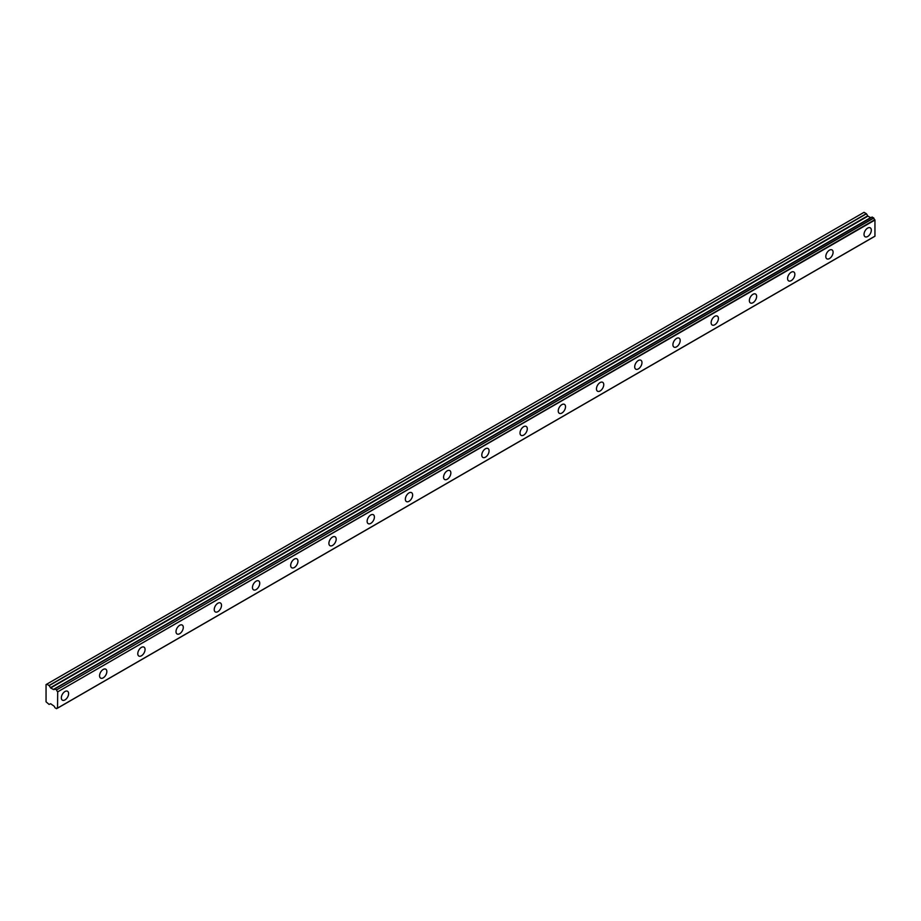 <?xml version="1.0" encoding="UTF-8"?>
<svg xmlns="http://www.w3.org/2000/svg" width="921" height="921" viewBox="0 0 921 921"><rect width="100%" height="100%" fill="white"/><g stroke="black" fill="none" stroke-linecap="round" stroke-linejoin="round"><path stroke-width="1.38" d="M867.674 236.501A5.146 2.97 120 0 0 871.036 231.965A5.146 2.97 120 0 0 870.241 227.832A5.146 2.97 120 0 0 867.674 228.086A5.146 2.97 120 0 0 864.301 232.633A5.146 2.97 120 0 0 865.095 236.755A5.146 2.97 120 0 0 867.674 236.501M64.977 699.925A5.146 2.97 120 0 0 68.338 695.39A5.146 2.97 120 0 0 67.555 691.268A5.146 2.97 120 0 0 64.977 691.521A5.146 2.97 120 0 0 61.615 696.057A5.146 2.97 120 0 0 62.409 700.179A5.146 2.97 120 0 0 64.977 699.925M103.198 677.856A5.146 2.97 120 0 0 106.571 673.32A5.146 2.97 120 0 0 105.777 669.199A5.146 2.97 120 0 0 103.198 669.452A5.146 2.97 120 0 0 99.836 673.988A5.146 2.97 120 0 0 100.631 678.109A5.146 2.97 120 0 0 103.198 677.856M141.431 655.787A5.146 2.97 120 0 0 144.793 651.251A5.146 2.97 120 0 0 143.998 647.129A5.146 2.97 120 0 0 141.431 647.382A5.146 2.97 120 0 0 138.058 651.918A5.146 2.97 120 0 0 138.852 656.051A5.146 2.97 120 0 0 141.431 655.787M179.653 633.729A5.146 2.97 120 0 0 183.014 629.181A5.146 2.97 120 0 0 182.22 625.06A5.146 2.97 120 0 0 179.653 625.313A5.146 2.97 120 0 0 176.291 629.849A5.146 2.97 120 0 0 177.074 633.982A5.146 2.97 120 0 0 179.653 633.729M217.874 611.659A5.146 2.97 120 0 0 221.236 607.123A5.146 2.97 120 0 0 220.441 602.99A5.146 2.97 120 0 0 217.874 603.243A5.146 2.97 120 0 0 214.512 607.779A5.146 2.97 120 0 0 215.295 611.912A5.146 2.97 120 0 0 217.874 611.659M256.096 589.59A5.146 2.97 120 0 0 259.457 585.054A5.146 2.97 120 0 0 258.674 580.921A5.146 2.97 120 0 0 256.096 581.186A5.146 2.97 120 0 0 252.734 585.721A5.146 2.97 120 0 0 253.517 589.843A5.146 2.97 120 0 0 256.096 589.59M294.317 567.52A5.146 2.97 120 0 0 297.679 562.984A5.146 2.97 120 0 0 296.896 558.851A5.146 2.97 120 0 0 294.317 559.116A5.146 2.97 120 0 0 290.955 563.652A5.146 2.97 120 0 0 291.75 567.773A5.146 2.97 120 0 0 294.317 567.52M332.539 545.451A5.146 2.97 120 0 0 335.912 540.915A5.146 2.97 120 0 0 335.117 536.793A5.146 2.97 120 0 0 332.539 537.047A5.146 2.97 120 0 0 329.177 541.583A5.146 2.97 120 0 0 329.971 545.704A5.146 2.97 120 0 0 332.539 545.451M370.772 523.381A5.146 2.97 120 0 0 374.133 518.845A5.146 2.97 120 0 0 373.339 514.724A5.146 2.97 120 0 0 370.772 514.977A5.146 2.97 120 0 0 367.398 519.513A5.146 2.97 120 0 0 368.193 523.635A5.146 2.97 120 0 0 370.772 523.381M408.993 501.312A5.146 2.97 120 0 0 412.355 496.776A5.146 2.97 120 0 0 411.56 492.654A5.146 2.97 120 0 0 408.993 492.908A5.146 2.97 120 0 0 405.631 497.444A5.146 2.97 120 0 0 406.414 501.565A5.146 2.97 120 0 0 408.993 501.312M447.215 479.242A5.146 2.97 120 0 0 450.576 474.706A5.146 2.97 120 0 0 449.782 470.585A5.146 2.97 120 0 0 447.215 470.838A5.146 2.97 120 0 0 443.853 475.374A5.146 2.97 120 0 0 444.636 479.507A5.146 2.97 120 0 0 447.215 479.242M485.436 457.173A5.146 2.97 120 0 0 488.798 452.637A5.146 2.97 120 0 0 488.015 448.515A5.146 2.97 120 0 0 485.436 448.769A5.146 2.97 120 0 0 482.074 453.305A5.146 2.97 120 0 0 482.857 457.438A5.146 2.97 120 0 0 485.436 457.173M523.658 435.115A5.146 2.97 120 0 0 527.019 430.579A5.146 2.97 120 0 0 526.236 426.446A5.146 2.97 120 0 0 523.658 426.699A5.146 2.97 120 0 0 520.296 431.235A5.146 2.97 120 0 0 521.09 435.368A5.146 2.97 120 0 0 523.658 435.115M561.879 413.045A5.146 2.97 120 0 0 565.241 408.51A5.146 2.97 120 0 0 564.458 404.377A5.146 2.97 120 0 0 561.879 404.63A5.146 2.97 120 0 0 558.517 409.177A5.146 2.97 120 0 0 559.312 413.299A5.146 2.97 120 0 0 561.879 413.045M600.101 390.976A5.146 2.97 120 0 0 603.474 386.44A5.146 2.97 120 0 0 602.679 382.307A5.146 2.97 120 0 0 600.101 382.572A5.146 2.97 120 0 0 596.739 387.108A5.146 2.97 120 0 0 597.533 391.229A5.146 2.97 120 0 0 600.101 390.976M638.334 368.907A5.146 2.97 120 0 0 641.695 364.371A5.146 2.97 120 0 0 640.901 360.249A5.146 2.97 120 0 0 638.334 360.502A5.146 2.97 120 0 0 634.972 365.038A5.146 2.97 120 0 0 635.755 369.16A5.146 2.97 120 0 0 638.334 368.907M676.555 346.837A5.146 2.97 120 0 0 679.917 342.301A5.146 2.97 120 0 0 679.122 338.18A5.146 2.97 120 0 0 676.555 338.433A5.146 2.97 120 0 0 673.193 342.969A5.146 2.97 120 0 0 673.976 347.09A5.146 2.97 120 0 0 676.555 346.837M714.777 324.768A5.146 2.97 120 0 0 718.138 320.232A5.146 2.97 120 0 0 717.355 316.11A5.146 2.97 120 0 0 714.777 316.364A5.146 2.97 120 0 0 711.415 320.899A5.146 2.97 120 0 0 712.198 325.021A5.146 2.97 120 0 0 714.777 324.768M752.998 302.698A5.146 2.97 120 0 0 756.36 298.162A5.146 2.97 120 0 0 755.577 294.041A5.146 2.97 120 0 0 752.998 294.294A5.146 2.97 120 0 0 749.636 298.83A5.146 2.97 120 0 0 750.431 302.963A5.146 2.97 120 0 0 752.998 302.698M791.22 280.629A5.146 2.97 120 0 0 794.581 276.093A5.146 2.97 120 0 0 793.798 271.971A5.146 2.97 120 0 0 791.22 272.225A5.146 2.97 120 0 0 787.858 276.761A5.146 2.97 120 0 0 788.652 280.893A5.146 2.97 120 0 0 791.22 280.629M829.441 258.571A5.146 2.97 120 0 0 832.814 254.035A5.146 2.97 120 0 0 832.02 249.902A5.146 2.97 120 0 0 829.441 250.155A5.146 2.97 120 0 0 826.079 254.691A5.146 2.97 120 0 0 826.874 258.824A5.146 2.97 120 0 0 829.441 258.571M56.526 708.675L57.516 708.099L56.446 708.663L54.834 707.627A1.681 0.967 60 0 0 53.844 705.981L50.655 703.748L49.066 704.404L46.05 701.814L46.05 684.579L46.775 684.165L49.193 685.627L866.454 213.787L864.025 212.325L46.775 684.165M871.128 217.609A1.681 0.967 60 0 1 871.105 217.598L53.568 689.541L50.655 687.987L49.193 685.627M866.454 213.787L867.916 216.147L870.806 217.701M56.561 708.629A1.681 0.967 60 0 1 56.883 708.111A1.681 0.967 60 0 1 57.539 708.111L57.701 691.855L874.95 220.027L874.95 236.156L57.701 707.996L874.95 236.156M874.95 220.027L874.8 219.728A1.681 0.967 60 0 1 873.81 218.07L872.118 217.034L54.926 688.862L872.199 217.045M871.001 217.598L53.752 689.426L871.105 217.598M874.8 219.728L57.701 691.855M57.539 691.567A1.681 0.967 60 0 1 56.561 689.91L873.81 218.07M873.707 217.909L56.561 689.91M56.446 689.748L54.834 688.92A1.681 0.967 60 0 1 54.512 689.426A1.681 0.967 60 0 1 53.844 689.426M870.564 217.678L53.303 689.507M866.316 213.649L49.066 685.489M867.651 215.871L50.402 687.711M50.655 687.987L867.916 216.147M874.892 236.271L57.643 708.111M872.118 217.034L54.869 688.873"/></g></svg>

